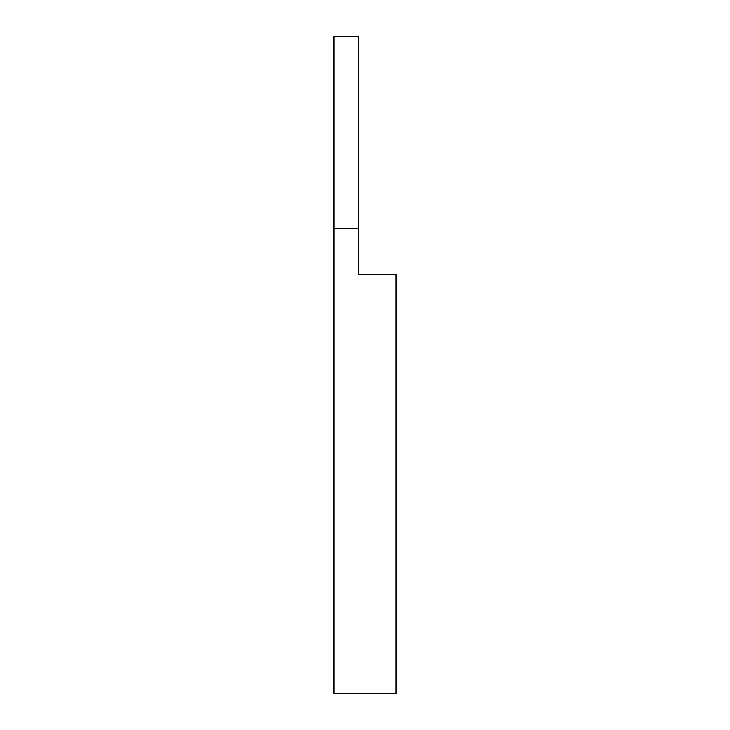 <?xml version="1.0" encoding="UTF-8"?>
<svg xmlns="http://www.w3.org/2000/svg" width="730" height="730" viewBox="0 0 730 730"><rect width="100%" height="100%" fill="white"/><g stroke="black" fill="none" stroke-linecap="round" stroke-linejoin="round"><path stroke-width="1.09" d="M358.804 228.645L358.804 36.5L334.012 36.5L334.012 693.5L395.988 693.5L395.988 274.507L358.804 274.507L358.804 228.645L334.012 228.645"/></g></svg>
